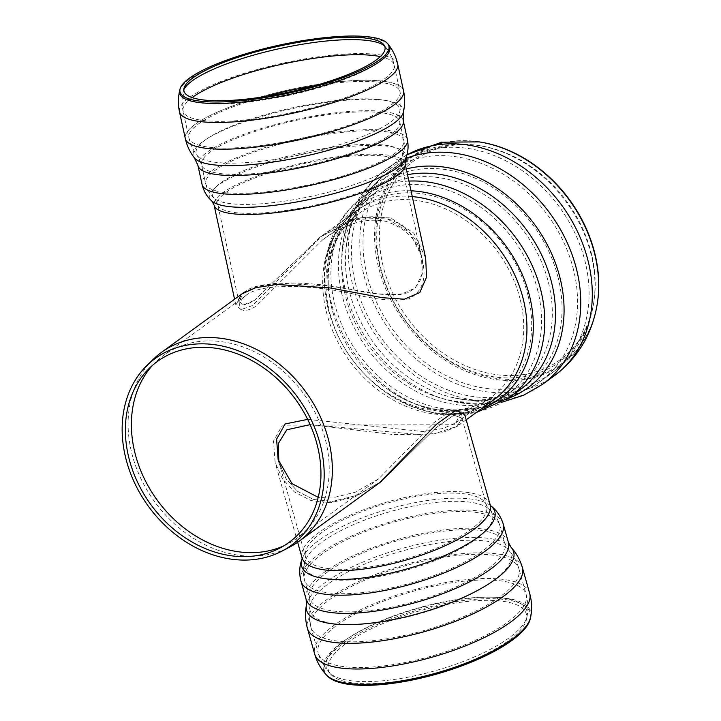 <?xml version="1.0" encoding="UTF-8"?>
<svg xmlns="http://www.w3.org/2000/svg" width="721" height="721" viewBox="0 0 721 721"><rect width="100%" height="100%" fill="white"/><g stroke="black" fill="none" stroke-linecap="round" stroke-linejoin="round"><path stroke-width="0.54" stroke-dasharray="3.6 2.7" d="M330.84 674.387A102.878 32.121 -15.8 0 0 378.687 683.319A102.878 32.121 -15.8 0 0 526.519 619.168A102.878 32.121 -15.8 0 0 418.622 611.129A102.878 32.121 -15.8 0 0 330.84 674.387L328.812 672.152A104.23 32.544 -15.8 0 0 377.299 681.21A104.23 32.544 -15.8 0 0 514.406 633.678A104.23 32.544 -15.8 0 0 527.078 616.203A104.23 32.544 -15.8 0 0 417.756 608.064A104.23 32.544 -15.8 0 0 328.812 672.152C323.855 666.691 320.322 660.337 318.222 653.1L318.222 653.1A108.024 33.725 -15.8 0 0 371.099 667.105A108.024 33.725 -15.8 0 0 513.19 617.852A108.024 33.725 -15.8 0 0 526.15 594.428A108.024 33.725 -15.8 0 0 413.025 591.31A108.024 33.725 -15.8 0 0 318.222 653.1L310.985 627.423A108.024 33.725 -15.8 0 0 363.853 641.438A108.024 33.725 -15.8 0 0 505.944 592.175A108.024 33.725 -15.8 0 0 518.904 568.752A108.024 33.725 -15.8 0 0 405.788 565.634A108.024 33.725 -15.8 0 0 310.985 627.423C308.985 620.15 308.678 612.886 310.048 605.64A104.23 32.544 -15.8 0 0 381.86 621.998A104.23 32.544 -15.8 0 0 498.346 576.764A104.23 32.544 -15.8 0 0 508.305 549.699A104.23 32.544 -15.8 0 0 401.696 551.15A104.23 32.544 -15.8 0 0 310.048 605.64L309.651 598.358A101.409 31.661 -15.8 0 0 359.292 611.516A101.409 31.661 -15.8 0 0 492.686 565.273A101.409 31.661 -15.8 0 0 504.844 543.283A101.409 31.661 -15.8 0 0 398.65 540.353A101.409 31.661 -15.8 0 0 309.651 598.358L304.523 580.18A101.409 31.661 -15.8 0 0 354.164 593.329A101.409 31.661 -15.8 0 0 487.549 547.086A101.409 31.661 -15.8 0 0 499.716 525.104A101.409 31.661 -15.8 0 0 393.522 522.166A101.409 31.661 -15.8 0 0 304.523 580.18C302.712 573.006 303.09 566.219 305.677 559.829A97.335 30.39 -15.8 0 0 368.566 578.179A97.335 30.39 -15.8 0 0 480.772 535.433A97.335 30.39 -15.8 0 0 488.09 508.35A97.335 30.39 -15.8 0 0 390.512 511.513A97.335 30.39 -15.8 0 0 305.677 559.829L305.542 556.729A94.054 29.363 -15.8 0 0 351.578 568.923A94.054 29.363 -15.8 0 0 475.31 526.033A94.054 29.363 -15.8 0 0 486.585 505.637A94.054 29.363 -15.8 0 0 388.087 502.925A94.054 29.363 -15.8 0 0 305.542 556.729L278.829 461.873L286.174 478.978L297.692 491.443L313.653 499.482L332.534 501.41L357.057 495.363L381.517 481.331L435.664 428.022L453.87 415.161L461.891 418.117L457.33 426.264L444.587 431.816L424.038 434.934L310.12 424.651L394.162 434.646L433.88 433.952L457.33 426.264L461.891 418.117L460.602 413.557L452.166 409.573L433.501 422.993L378.741 478.807L355.192 492.263L331.579 498.049L318.213 497.355M307.651 419.379L423.092 431.573L443 428.517L455.618 422.966L460.602 413.557M255.802 306.407C246.348 311.851 241.03 311.769 239.85 306.173C239.084 302.856 241.039 299.368 245.726 295.7C259.181 283.119 311.157 284.416 353.272 293.943C375.866 299.828 394.477 301.459 409.104 298.818C422.191 291.771 426.67 279.153 422.542 260.984C418.667 241.283 406.374 228.061 385.654 221.311C365.691 217.517 344.674 223.699 322.593 239.85L255.802 306.407M254.477 300.324L319.989 237.209C342.709 220.536 364.33 214.056 384.834 217.76C405.472 224.267 417.693 237.083 421.497 256.189C425.39 273.583 420.839 285.777 407.834 292.78C393.305 295.97 374.803 294.925 352.317 289.635C309.39 280.784 257.064 280 244.176 292.275C239.967 295.556 238.182 298.593 238.813 301.378C239.868 306.29 245.095 305.938 254.477 300.324L319.989 237.209L353.975 219.572L386.014 218.03L409.907 232.73L421.497 256.189L422.127 273.782L415.395 287.949L400.579 294.556L379.588 293.979L329.479 286.012L278.108 283.146L257.478 286.363L244.176 292.275L238.813 301.378L243.518 304.812L254.477 300.324M516.065 375.38A123.453 98.723 -126 0 0 593.789 302.315A123.453 98.723 -126 0 0 480.051 145.75A123.453 98.723 -126 0 0 380.931 255.144A123.453 98.723 -126 0 0 516.065 375.38M479.816 142.001A127.509 101.967 -126 0 0 377.444 254.982A127.509 101.967 -126 0 0 517.011 379.165A127.509 101.967 -126 0 0 597.285 303.703M283.849 545.833A113.161 90.495 -126 0 0 287.823 543.904A113.161 90.495 -126 0 0 296.809 538.326A113.161 90.495 -126 0 0 303.514 393.585A113.161 90.495 -126 0 0 163.793 355.219A113.161 90.495 -126 0 0 155.709 362.041A113.161 90.495 -126 0 0 152.645 365.223M153.213 359.346A116.838 93.433 -126 0 0 143.803 484.395A116.838 93.433 -126 0 0 257.433 555.963A116.838 93.433 -126 0 0 289.617 547.113M278.126 459.556L279.406 464.117L286.174 478.978L297.692 491.443L313.653 499.482L332.534 501.41L357.057 495.363L381.517 481.331L355.102 496.76L330.741 502.708L311.003 500.581L294.33 491.893L282.281 478.465L275.125 462.458L273.484 441.126L282.299 425.174L459.466 424.714L464.73 414.656M381.517 481.331L435.664 428.022L453.87 415.161L461.891 418.117L486.585 505.637L488.09 508.35C493.633 512.451 497.508 518.038 499.716 525.104L504.844 543.283L508.305 549.699C513.271 555.152 516.804 561.506 518.904 568.752L526.15 594.428C528.142 601.702 528.457 608.957 527.078 616.203L526.519 619.168M522.41 567.652A111.692 34.869 -15.8 0 0 405.472 564.525A111.692 34.869 -15.8 0 0 307.416 628.324M522.437 567.751A111.692 34.869 -15.8 0 0 405.472 564.525A111.692 34.869 -15.8 0 0 307.443 628.424M530.431 618.267A106.933 33.382 -15.8 0 0 418.279 609.912A106.933 33.382 -15.8 0 0 327.037 675.658M425.66 258.064L413.827 233.162L389.619 217.174L356.94 217.913L322.125 235.65L252.476 305.56L240.931 309.624L235.839 305.01L242.04 293.835L244.176 292.275M403.58 91.044L403.562 90.972A111.692 25.523 -12.3 0 0 289.004 89.801A111.692 25.523 -12.3 0 0 185.297 138.504A111.692 25.523 -12.3 0 1 289.004 89.801A111.692 25.523 -12.3 0 1 403.562 90.972A111.692 25.523 -12.3 0 1 388.529 108.628M405.581 158.521A133.006 106.366 -126 0 0 386.528 168.894A133.006 106.366 -126 0 0 386.339 169.029A133.006 106.366 -126 0 0 362.681 312.508A133.006 106.366 -126 0 0 495.48 400.867A133.006 106.366 -126 0 0 542.679 384.248M406.851 154.943A133.006 106.366 -126 0 0 397.875 160.648A133.006 106.366 -126 0 0 374.217 304.127A133.006 106.366 -126 0 0 507.025 392.485A133.006 106.366 -126 0 0 554.215 375.857M406.265 168.975A127.184 101.706 -126 0 0 341.988 252.476A127.184 101.706 -126 0 0 449.607 400.615A127.184 101.706 -126 0 0 508.116 398.434M407.5 174.671A124.183 99.309 -126 0 0 373.992 188.893A124.183 99.309 -126 0 0 351.902 322.864A124.183 99.309 -126 0 0 475.896 405.364A124.183 99.309 -126 0 0 519.967 389.845C501.068 403.517 477.608 407.113 449.607 400.615L476.193 404.382L502.627 402.003M408.897 181.088A124.183 99.309 -126 0 0 363.24 196.707A124.183 99.309 -126 0 0 341.15 330.678A124.183 99.309 -126 0 0 465.144 413.178A124.183 99.309 -126 0 0 509.215 397.65M411.015 190.813A119.461 95.532 -126 0 0 330.696 317.628A119.461 95.532 -126 0 0 384.149 391.215A119.461 95.532 -126 0 0 481.457 408.735M412.268 196.563A116.838 93.433 -126 0 0 356.156 210.938A116.838 93.433 -126 0 0 335.373 336.977A116.838 93.433 -126 0 0 452.04 414.593A116.838 93.433 -126 0 0 493.497 399.993C466.108 420.74 420.974 418.243 384.149 391.215L409.177 405.463L435.971 413.503L457.88 415.008L476.094 412.628M528.015 295.394A116.441 93.117 -126 0 0 399.028 193.327A116.441 93.117 -126 0 0 334.193 316.51A116.441 93.117 -126 0 0 386.303 388.24A116.441 93.117 -126 0 0 495.39 398.019A116.441 93.117 -126 0 0 528.015 295.394M520.165 299.269A113.161 90.495 -126 0 0 358.319 213.903A113.161 90.495 -126 0 0 338.185 335.986A113.161 90.495 -126 0 0 451.184 411.168A113.161 90.495 -126 0 0 491.334 397.019A113.161 90.495 -126 0 0 520.165 299.269M537.758 290.581A120.515 96.371 -126 0 0 365.394 199.681A120.515 96.371 -126 0 0 343.962 329.686A120.515 96.371 -126 0 0 464.288 409.744A120.515 96.371 -126 0 0 507.052 394.684A120.515 96.371 -126 0 0 537.758 290.581M475.04 401.939A120.515 96.371 -126 0 0 517.804 386.871A120.515 96.371 -126 0 0 548.51 282.776A120.515 96.371 -126 0 0 376.146 191.867A120.515 96.371 -126 0 0 354.714 321.872A120.515 96.371 -126 0 0 475.04 401.939M558.144 277.675A123.922 99.101 -126 0 0 442.739 169.201A123.922 99.101 -126 0 0 345.656 252.71A123.922 99.101 -126 0 0 450.517 397.055A123.922 99.101 -126 0 0 558.144 277.675M573.465 269.555A129.329 103.427 -126 0 0 388.682 171.868A129.329 103.427 -126 0 0 388.493 172.004A129.329 103.427 -126 0 0 365.493 311.517A129.329 103.427 -126 0 0 494.624 397.442A129.329 103.427 -126 0 0 540.516 381.274A129.329 103.427 -126 0 0 540.705 381.139A129.329 103.427 -126 0 0 573.465 269.555M506.169 389.052A129.329 103.427 -126 0 0 552.061 372.892A129.329 103.427 -126 0 0 585.001 261.173A129.329 103.427 -126 0 0 400.038 163.622A129.329 103.427 -126 0 0 377.029 303.135A129.329 103.427 -126 0 0 506.169 389.052M591.04 254.297A124.859 99.84 -126 0 0 478.51 145.516A124.859 99.84 -126 0 0 378.264 256.153A124.859 99.84 -126 0 0 514.929 377.75A124.859 99.84 -126 0 0 593.536 303.856A124.859 99.84 -126 0 0 591.04 254.297M479.068 141.884A128.185 102.508 -126 0 0 376.146 255.468A128.185 102.508 -126 0 0 516.461 380.318A128.185 102.508 -126 0 0 597.159 304.451M529.683 593.428A111.692 34.869 -15.8 0 0 412.718 590.202A111.692 34.869 -15.8 0 0 314.689 654.091M530.692 616.888A107.564 33.581 -15.8 0 0 417.874 608.479A107.564 33.581 -15.8 0 0 326.09 674.613M511.027 547.23A107.564 33.581 -15.8 0 0 401.011 548.726A107.564 33.581 -15.8 0 0 306.443 604.955M508.377 542.282A105.077 32.806 -15.8 0 0 398.343 539.245A105.077 32.806 -15.8 0 0 306.119 599.358M503.249 524.104A105.077 32.806 -15.8 0 0 393.206 521.067A105.077 32.806 -15.8 0 0 300.981 581.18M490.64 505.7L490.577 505.628A100.354 31.327 -15.8 0 0 490.325 505.43A100.354 31.327 -15.8 0 0 389.719 508.693A100.354 31.327 -15.8 0 0 302.243 558.505A100.354 31.327 -15.8 0 0 302.126 558.811L302.117 558.892M490.127 504.637A97.732 30.516 -15.8 0 0 387.781 501.816A97.732 30.516 -15.8 0 0 302 557.721M397.749 64.268A111.692 25.523 -12.3 0 0 283.182 63.097A111.692 25.523 -12.3 0 0 179.475 111.791M388.646 44.927A107.564 24.577 -12.3 0 0 279.523 46.288A107.564 24.577 -12.3 0 0 179.709 90.422M403.327 112.35A107.564 24.577 -12.3 0 0 293.059 108.456A107.564 24.577 -12.3 0 0 194.4 157.845M403.282 120.749A105.077 24.009 -12.3 0 0 295.502 119.65A105.077 24.009 -12.3 0 0 197.933 165.469M407.401 139.667A105.077 24.009 -12.3 0 0 299.621 138.567A105.077 24.009 -12.3 0 0 202.051 184.387M405.391 158.962A100.354 22.928 -12.3 0 0 302.973 153.97A100.354 22.928 -12.3 0 0 211.902 201.096M405.085 163.559A97.732 22.333 -12.3 0 0 304.839 162.531A97.732 22.333 -12.3 0 0 214.092 205.143M388.835 179.205A94.054 21.495 -12.3 0 0 401.489 164.334A94.054 21.495 -12.3 0 0 305.019 163.352A94.054 21.495 -12.3 0 0 217.679 204.367A94.054 21.495 -12.3 0 0 262.814 212.902A94.054 21.495 -12.3 0 0 388.835 179.205M389.421 169.056A97.335 22.243 -12.3 0 0 402.03 157.493A97.335 22.243 -12.3 0 0 302.685 152.654A97.335 22.243 -12.3 0 0 214.353 198.356A97.335 22.243 -12.3 0 0 292.257 199.951A97.335 22.243 -12.3 0 0 389.421 169.056M254.297 192.804A101.409 23.171 -12.3 0 0 390.16 156.475A101.409 23.171 -12.3 0 0 403.814 140.451A101.409 23.171 -12.3 0 0 299.792 139.387A101.409 23.171 -12.3 0 0 205.638 183.603A101.409 23.171 -12.3 0 0 254.297 192.804M386.041 137.558A101.409 23.171 -12.3 0 0 399.695 121.534A101.409 23.171 -12.3 0 0 295.673 120.47A101.409 23.171 -12.3 0 0 201.519 164.685A101.409 23.171 -12.3 0 0 250.178 173.887A101.409 23.171 -12.3 0 0 386.041 137.558M385.78 125.292A104.23 23.82 -12.3 0 0 399.758 111.494A104.23 23.82 -12.3 0 0 292.897 107.726A104.23 23.82 -12.3 0 0 197.293 155.583A104.23 23.82 -12.3 0 0 279.018 158.818A104.23 23.82 -12.3 0 0 385.78 125.292M264.769 96.632A108.024 24.685 -12.3 0 0 188.884 137.729A108.024 24.685 -12.3 0 0 240.715 147.526A108.024 24.685 -12.3 0 0 385.438 108.826A108.024 24.685 -12.3 0 0 399.975 91.756L399.975 91.756A108.024 24.685 -12.3 0 0 313.869 85.943M192.146 97.587A108.024 24.685 -12.3 0 0 183.062 111.016L188.884 137.729C190.371 144.371 193.174 150.319 197.293 155.583L201.519 164.685L205.638 183.603C207.125 189.668 210.027 194.589 214.353 198.356L217.679 204.367L239.85 306.173M183.828 89.728A104.23 23.82 -12.3 0 0 183.287 91.279C181.728 97.777 181.656 104.356 183.062 111.016L183.062 111.016A108.024 24.685 -12.3 0 0 234.893 120.813A108.024 24.685 -12.3 0 0 379.616 82.122A108.024 24.685 -12.3 0 0 394.162 65.043L394.162 65.043A108.024 24.685 -12.3 0 0 380.318 56.608M184.008 88.259L183.287 91.279A104.23 23.82 -12.3 0 0 233.244 103.418A104.23 23.82 -12.3 0 0 372.892 66.08A104.23 23.82 -12.3 0 0 385.753 47.189A104.23 23.82 -12.3 0 0 384.617 46.009M422.542 260.984L401.489 164.334L402.03 157.493C404.391 152.266 404.986 146.579 403.814 140.451L399.695 121.534L399.758 111.494C401.309 104.996 401.39 98.416 399.975 91.756L394.162 65.043C392.675 58.401 389.872 52.453 385.753 47.189L383.842 44.738M406.896 154.781L386.339 169.029M322.125 235.65L356.156 210.938C327.956 230.558 316.375 274.259 330.696 317.628C315.906 273.466 326.766 223.059 363.24 196.707L373.992 188.893C355.138 202.646 344.476 223.834 341.988 252.476C344.557 217.472 359.4 189.614 386.528 168.894M388.682 171.868C362.483 191.876 348.144 218.823 345.656 252.71C348.207 224.898 358.373 204.611 376.146 191.867L365.394 199.681C331.318 223.807 319.502 272.691 334.193 316.51C320.286 274.313 331.624 232.414 358.319 213.903L322.593 239.85M540.705 381.139C513.577 399.867 483.512 405.175 450.517 397.055C477.762 403.237 500.194 399.84 517.804 386.871L507.052 394.684C473.58 419.631 423.425 415.756 386.303 388.24C422.127 414.512 465.478 416.684 491.334 397.019L455.618 422.966M480.051 145.75L478.51 145.516C449.607 141.244 423.443 147.282 400.038 163.622L388.493 172.004M593.789 302.315L593.536 303.856C588.651 332.66 574.826 355.678 552.061 372.892L540.516 381.274M280.036 547.987L287.823 543.904M149.418 368.188L155.709 362.041M245.726 295.7L163.793 355.219M378.741 478.807L296.809 538.326M466.19 419.829L459.466 424.714M297.638 542.246L275.125 462.458M235.839 305.01L234.586 299.251"/><path stroke-width="1.08" d="M310.12 424.651L286.76 429.806L278.333 443.496L278.829 461.873L278.333 443.496L286.76 429.806L310.12 424.651M318.213 497.355L292.005 483.647L278.126 459.556L276.603 439.197L285.11 423.957L307.651 419.379M597.159 304.451L597.285 303.703A127.509 101.967 -126 0 0 479.816 142.001L479.068 141.884A128.185 102.508 -126 0 1 594.6 253.567A128.185 102.508 -126 0 1 597.159 304.451C592.112 334.229 577.8 358.031 554.215 375.857A133.006 106.366 -126 0 0 588.102 260.975A133.006 106.366 -126 0 0 406.851 154.943M152.645 365.223A113.161 90.495 -126 0 0 147.904 485.566A113.161 90.495 -126 0 0 256.658 552.475A113.161 90.495 -126 0 0 283.849 545.833M249.214 556.459A111.881 89.467 -126 0 0 280.036 547.987A111.881 89.467 -126 0 0 295.547 399.38A111.881 89.467 -126 0 0 149.418 368.188A111.881 89.467 -126 0 0 140.415 487.928A111.881 89.467 -126 0 0 249.214 556.459M250.079 559.902A115.567 92.414 -126 0 0 281.911 551.15A115.567 92.414 -126 0 0 297.935 397.641A115.567 92.414 -126 0 0 146.994 365.421A115.567 92.414 -126 0 0 137.684 489.117A115.567 92.414 -126 0 0 250.079 559.902M281.911 551.15L289.617 547.113A116.838 93.433 -126 0 0 298.891 541.354A116.838 93.433 -126 0 0 305.812 391.918A116.838 93.433 -126 0 0 161.558 352.299A116.838 93.433 -126 0 0 153.213 359.346L146.994 365.421M302.117 558.892L302 557.721A97.732 30.516 -15.8 0 0 349.847 570.401A97.732 30.516 -15.8 0 0 478.402 525.834A97.732 30.516 -15.8 0 0 490.127 504.637L464.73 414.656L455.879 410.294L436.394 424.345L379.381 482.89M307.416 628.324A111.692 34.869 -15.8 0 0 307.443 628.424A111.692 34.869 -15.8 0 0 362.122 642.907A111.692 34.869 -15.8 0 0 473.499 613.607A111.692 34.869 -15.8 0 0 522.437 567.751A111.692 34.869 -15.8 0 0 522.41 567.652M314.689 654.091L307.443 628.424A111.692 34.869 -15.8 0 0 392.251 639.103A111.692 34.869 -15.8 0 0 509.044 591.977A111.692 34.869 -15.8 0 0 522.437 567.751L529.683 593.428C531.837 601.251 532.17 609.074 530.692 616.888A107.564 33.581 -15.8 0 1 517.615 634.913A107.564 33.581 -15.8 0 1 376.128 683.959A107.564 33.581 -15.8 0 1 326.09 674.613C320.746 668.727 316.943 661.887 314.689 654.091A111.692 34.869 -15.8 0 0 369.359 668.583A111.692 34.869 -15.8 0 0 516.29 617.645A111.692 34.869 -15.8 0 0 529.683 593.428M326.09 674.613L327.037 675.658A106.933 33.382 -15.8 0 0 376.777 684.95A106.933 33.382 -15.8 0 0 530.431 618.267L530.692 616.888M242.04 293.835L255.676 287.697L276.323 284.444L330.254 287.976L382.545 297.719L404.373 299.206L419.811 292.537L426.553 277.143L425.66 258.064L405.085 163.559L405.391 158.962C408.068 153.005 408.735 146.579 407.401 139.667L403.282 120.749L403.327 112.35C405.013 105.302 405.094 98.182 403.562 90.972L397.749 64.268C396.144 57.076 393.107 50.632 388.646 44.927A107.564 24.577 -12.3 0 1 375.371 64.421A107.564 24.577 -12.3 0 1 231.261 102.95A107.564 24.577 -12.3 0 1 179.709 90.422C178.024 97.47 177.952 104.59 179.475 111.791A111.692 25.523 -12.3 0 0 233.072 121.93A111.692 25.523 -12.3 0 0 382.716 81.915A111.692 25.523 -12.3 0 0 397.749 64.268M234.586 299.251L214.092 205.143L211.902 201.096C206.99 196.788 203.71 191.218 202.051 184.387L197.933 165.469L194.4 157.845C189.938 152.14 186.901 145.696 185.297 138.504A111.692 25.523 -12.3 0 0 238.885 148.643A111.692 25.523 -12.3 0 0 350.947 125.427A111.692 25.523 -12.3 0 0 403.571 90.972M179.475 111.791L185.297 138.504A111.692 25.523 -12.3 0 0 268.266 145.453A111.692 25.523 -12.3 0 0 388.529 108.628M233.316 100.237A102.878 23.505 -12.3 0 0 341.177 77.192A102.878 23.505 -12.3 0 0 383.842 44.738A102.878 23.505 -12.3 0 0 279.469 46.045A102.878 23.505 -12.3 0 0 184.008 88.259A102.878 23.505 -12.3 0 0 233.316 100.237M231.297 101.472A106.933 24.433 -12.3 0 0 343.403 77.517A106.933 24.433 -12.3 0 0 387.754 43.783A106.933 24.433 -12.3 0 0 279.27 45.144A106.933 24.433 -12.3 0 0 180.052 89.016A106.933 24.433 -12.3 0 0 231.297 101.472M554.215 375.857L542.679 384.248A133.006 106.366 -126 0 0 542.868 384.104A133.006 106.366 -126 0 0 576.557 269.357A133.006 106.366 -126 0 0 405.581 158.521M508.116 398.434A127.184 101.706 -126 0 0 560.064 278.099A127.184 101.706 -126 0 0 406.265 168.975M476.094 412.628L509.215 397.65L519.967 389.845A124.183 99.309 -126 0 0 551.601 282.569A124.183 99.309 -126 0 0 407.5 174.671M509.215 397.65A124.183 99.309 -126 0 0 540.849 290.383A124.183 99.309 -126 0 0 408.897 181.088M481.457 408.735A119.461 95.532 -126 0 0 529.547 295.961A119.461 95.532 -126 0 0 411.015 190.813M466.19 419.829L493.497 399.993A116.838 93.433 -126 0 0 523.257 299.071A116.838 93.433 -126 0 0 412.268 196.563M511.027 547.23L508.377 542.282A105.077 32.806 -15.8 0 1 495.778 565.075A105.077 32.806 -15.8 0 1 357.553 612.994A105.077 32.806 -15.8 0 1 306.119 599.358L306.443 604.955A107.564 33.581 -15.8 0 0 380.544 621.844A107.564 33.581 -15.8 0 0 500.753 575.16A107.564 33.581 -15.8 0 0 511.027 547.23C516.38 553.115 520.183 559.956 522.437 567.751M306.119 599.358L300.981 581.18A105.077 32.806 -15.8 0 0 352.425 594.807A105.077 32.806 -15.8 0 0 490.65 546.888A105.077 32.806 -15.8 0 0 503.249 524.104L508.377 542.282M302.126 558.811A100.354 31.327 -15.8 0 0 367.494 577.368A100.354 31.327 -15.8 0 0 482.773 533.351A100.354 31.327 -15.8 0 0 490.586 505.637M194.4 157.845A107.564 24.577 -12.3 0 0 278.739 161.18A107.564 24.577 -12.3 0 0 388.907 126.581A107.564 24.577 -12.3 0 0 403.327 112.35M197.933 165.469A105.077 24.009 -12.3 0 0 248.348 175.005A105.077 24.009 -12.3 0 0 389.133 137.36A105.077 24.009 -12.3 0 0 403.282 120.749M202.051 184.387A105.077 24.009 -12.3 0 0 252.467 193.922A105.077 24.009 -12.3 0 0 393.251 156.277A105.077 24.009 -12.3 0 0 407.401 139.667M211.902 201.096A100.354 22.928 -12.3 0 0 292.221 202.736A100.354 22.928 -12.3 0 0 392.404 170.886A100.354 22.928 -12.3 0 0 405.391 158.962M214.092 205.143A97.732 22.333 -12.3 0 0 260.984 214.011A97.732 22.333 -12.3 0 0 391.927 178.997A97.732 22.333 -12.3 0 0 405.085 163.559M313.869 85.943A108.024 24.685 -12.3 0 0 264.769 96.632M380.318 56.608A108.024 24.685 -12.3 0 0 283.362 63.917A108.024 24.685 -12.3 0 0 192.146 97.587M384.617 46.009A104.23 23.82 -12.3 0 0 280.009 48.514A104.23 23.82 -12.3 0 0 183.828 89.728M502.627 402.003L523.725 395.18L542.868 384.104M406.896 154.781L441.667 142.181L479.068 141.884M244.176 292.275L161.558 352.299M381.517 481.331L298.891 541.354M306.443 604.955C304.956 612.769 305.298 620.592 307.443 628.424M490.325 505.43C496.499 510.017 500.807 516.245 503.249 524.104M302.243 558.505C299.377 565.643 298.963 573.195 300.981 581.18M490.127 504.637L490.64 505.7M302 557.721L297.638 542.246M180.052 89.016L179.709 90.422M387.754 43.783L388.646 44.927"/></g></svg>
